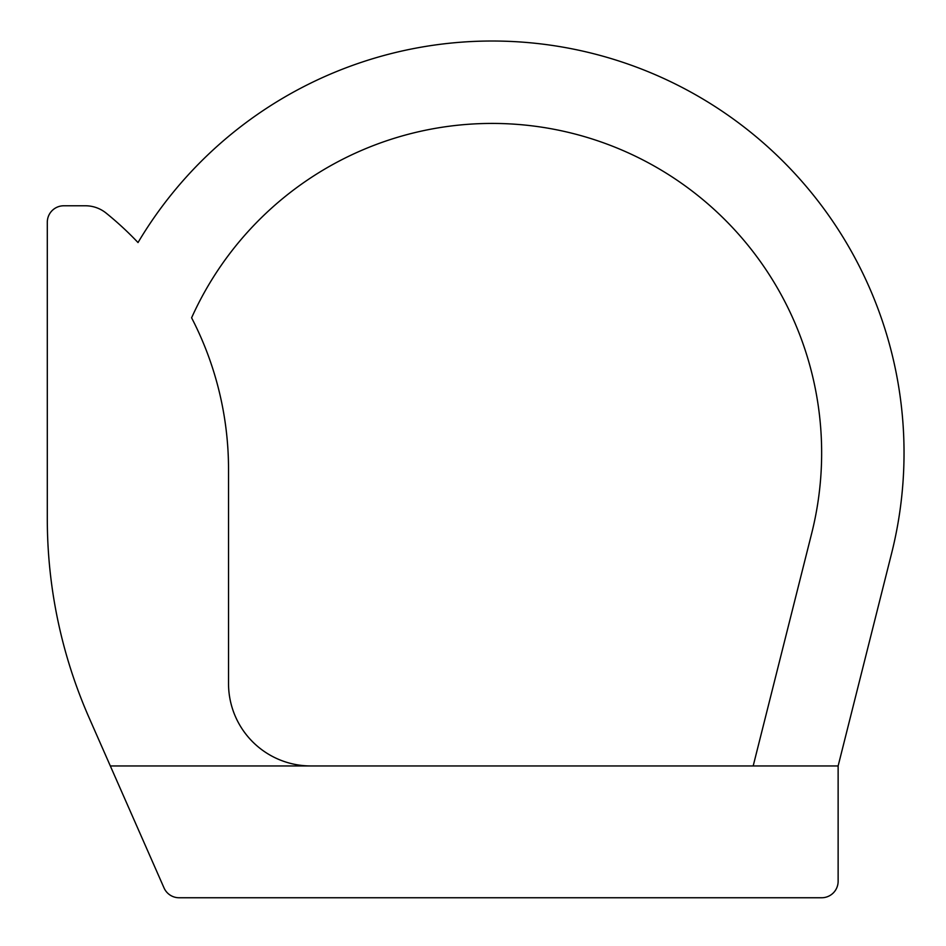 <?xml version="1.0" encoding="UTF-8"?>
<svg xmlns="http://www.w3.org/2000/svg" width="946" height="946" viewBox="0 0 946 946"><rect width="100%" height="100%" fill="white"/><g stroke="black" fill="none" stroke-linecap="round" stroke-linejoin="round"><path stroke-width="1.42" d="M838.132 765.953L110.327 765.953L89.208 717.99A494.261 494.261 0 0 1 47.3 518.822L47.3 222.263A16.472 16.472 0 0 1 63.772 205.779L85.424 205.779A32.956 32.956 0 0 1 106.129 213.098A329.515 329.515 0 0 1 138.021 242.554A411.888 411.888 0 0 1 891.593 553.375L838.132 765.953L838.132 881.282A16.472 16.472 0 0 1 821.648 897.754L179.101 897.754A16.472 16.472 0 0 1 164.025 887.916L110.327 765.953M753.182 765.953L811.703 533.284A329.515 329.515 0 0 0 191.6 317.809A329.515 329.515 0 0 1 228.53 469.393L228.53 683.568A82.373 82.373 0 0 0 310.915 765.953"/></g></svg>
